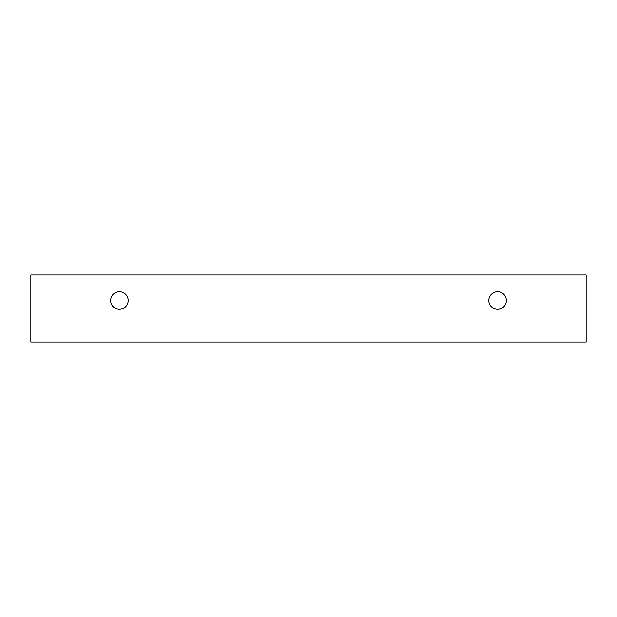 <?xml version="1.0" encoding="UTF-8"?>
<svg xmlns="http://www.w3.org/2000/svg" width="617" height="617" viewBox="0 0 617 617"><rect width="100%" height="100%" fill="white"/><g stroke="black" fill="none" stroke-linecap="round" stroke-linejoin="round"><path stroke-width="0.93" d="M497.587 309.294A8.777 8.777 0 0 1 489.991 296.137A8.777 8.777 0 0 1 505.192 296.137A8.777 8.777 0 0 1 497.587 309.294M586.15 342.011L586.15 274.989L30.85 274.989L30.85 342.011L586.15 342.011M119.413 309.294A8.777 8.777 0 0 1 111.808 296.137A8.777 8.777 0 0 1 127.009 296.137A8.777 8.777 0 0 1 119.413 309.294"/></g></svg>
